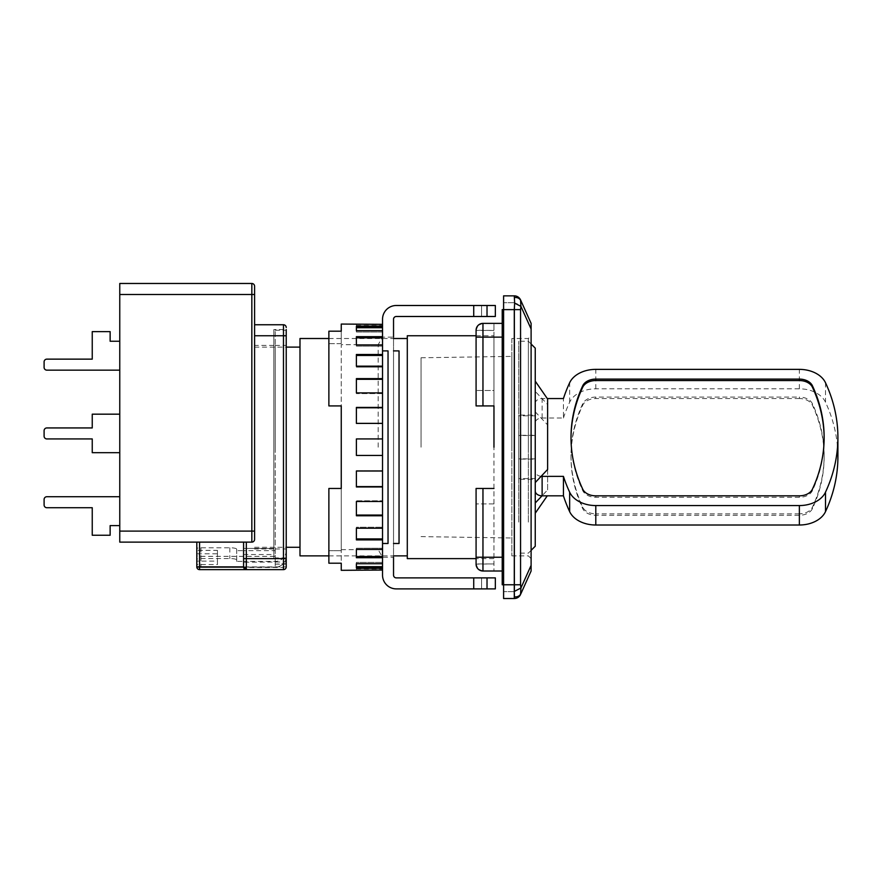 <?xml version="1.0" encoding="UTF-8"?>
<svg xmlns="http://www.w3.org/2000/svg" width="882" height="882" viewBox="0 0 882 882"><rect width="100%" height="100%" fill="white"/><g stroke="black" fill="none" stroke-linecap="round" stroke-linejoin="round"><path stroke-width="0.66" stroke-dasharray="4.41 3.31" d="M493.964 488.463L493.964 335.755L493.964 571.007L493.964 488.463L476.082 488.463L493.964 488.463L476.082 488.463L476.082 557.248L493.964 557.248L476.082 557.248L493.964 557.248L476.082 557.248L476.082 558.626L493.964 558.626M407.297 335.755L407.297 558.626M407.297 447.196L407.297 338.512L407.297 447.196M493.964 390.472L493.964 323.374L493.964 405.918L493.964 390.472L476.082 390.472L493.964 390.472M299.99 338.512L299.99 555.869M476.082 330.254L478.099 325.392L476.082 330.254L476.082 337.133L493.964 337.133L476.082 337.133L476.082 390.472L476.082 337.133L493.964 337.133L476.082 337.133L476.082 330.452L476.082 405.918L476.082 390.472L476.082 405.918L493.964 405.918L476.082 405.918L482.961 405.918L482.961 337.133L502.222 337.133L502.222 557.248L502.222 323.374L482.961 323.374A6.88 6.88 0 0 0 476.082 330.254L493.964 330.452L476.082 330.452M493.964 503.909L476.082 503.909L493.964 503.909M482.961 571.007L478.099 568.989L482.961 571.007L502.222 571.007L502.222 557.248L482.961 557.248L482.961 571.007L493.964 571.007L482.961 571.007A6.88 6.88 0 0 1 476.082 564.127L493.964 563.929L476.082 563.929L476.082 488.463L476.082 557.248L482.961 557.248L482.961 488.463M493.964 405.918L482.961 405.918M299.99 447.196L299.99 347.111L299.99 447.196M502.222 557.248L502.222 571.007M502.222 323.374L502.222 337.133M514.647 303.132L514.647 297.488C517.613 297.333 519.696 298.414 520.92 300.729L520.92 306.374A6.88 3.175 13.5 0 0 514.647 303.132L514.283 309.615L520.556 309.615L520.556 584.766L503.6 584.766L514.603 584.766L503.6 584.766L503.6 598.525L514.283 598.525L514.647 596.894L514.283 309.615L503.6 309.615L514.603 309.615L503.6 309.615L514.603 309.615L514.603 302.735L514.603 591.646L514.603 309.615L514.603 584.766L514.603 309.615L502.222 309.615L502.222 584.766L514.603 584.766L503.6 584.766L503.6 591.646L503.6 295.856L514.283 295.856A6.88 6.88 0 0 1 520.556 299.913M476.082 564.127L478.099 568.989L476.082 564.127L476.082 557.248M254.589 447.196L254.589 345.391L254.589 447.196M482.961 323.374L478.099 325.392L482.961 323.374L482.961 337.133L476.082 337.133M514.603 591.646L503.6 591.646L514.603 591.646M514.603 302.735L503.6 302.735L514.603 302.735M514.647 297.488L514.283 295.856M514.647 591.249L520.92 588.007L520.92 593.652A6.88 5.931 24.2 0 1 514.647 596.894M514.283 598.525A6.88 6.88 24.2 0 0 520.556 594.468L520.92 593.652M520.556 309.615L520.92 306.374L531.107 329.019L531.107 565.362L520.92 588.007L520.556 584.766M531.107 447.196L531.107 335.755L531.107 447.196M531.107 329.019L531.107 323.374M531.107 571.007L531.107 565.362M528.362 447.196L528.362 338.512L528.362 447.196M511.847 338.512L511.847 555.869L511.847 338.512L528.362 338.512L531.107 335.755M511.847 447.196L511.847 356.394L511.847 447.196M421.056 447.196L421.056 357.772L421.056 447.196M535.242 546.245L535.242 348.136M528.362 522.1L528.362 341.257L528.362 522.1M535.242 415.819L518.726 415.819L518.726 435.278L535.242 435.278L535.242 415.576L535.242 435.521L535.242 411.839L535.242 513.225L535.242 422.875A6.88 4.862 180 0 1 542.121 418.002L563.444 418.002L563.444 398.554M535.242 435.278L535.242 422.875M518.726 522.1L518.726 341.257L518.726 522.1M535.242 458.861L518.726 458.861L518.726 415.091L535.242 415.091M547.623 469.456L547.623 404.496L535.242 391.41M547.623 404.496L547.623 399.039M541.151 476.324A6.88 4.862 180 0 1 535.242 471.506M535.242 435.521L518.726 435.521L518.726 479.29L535.242 479.29M535.242 411.839L547.623 424.926L547.623 489.885L542.033 495.827M547.623 489.885L547.623 424.926M535.242 403.416A6.88 4.862 180 0 1 542.121 398.554L547.281 398.554M518.726 415.091L518.726 435.521M518.726 479.29L518.726 458.861M535.242 478.562L535.242 459.103L535.242 478.562L518.726 478.562L518.726 459.103L535.242 459.103M563.444 418.002A247.633 175.099 180 0 1 569.651 402.203A27.518 19.459 180 0 1 595.791 388.819L799.357 388.819A27.518 19.459 180 0 1 825.497 402.203A247.633 175.099 180 0 1 837.9 456.92M799.357 398.554L595.791 398.554A13.759 9.724 0 0 0 582.715 405.235A233.873 165.375 0 0 0 571.007 456.92A233.873 165.375 0 0 0 582.715 508.594A13.759 9.724 0 0 0 595.791 515.286L799.357 515.286A13.759 9.724 0 0 0 812.432 508.594A233.873 165.375 0 0 0 824.141 456.92A233.873 165.375 0 0 0 812.432 405.235A13.759 9.724 0 0 0 799.357 398.554L799.357 397.087L595.791 397.087A13.759 9.724 180 0 0 582.715 403.78A233.873 165.375 0 0 0 571.007 455.465A233.873 165.375 0 0 0 582.715 507.139A13.759 9.724 0 0 0 595.791 513.831L595.791 515.286M518.726 478.562L518.726 435.278M518.726 459.103L518.726 415.819M799.357 515.286L799.357 513.831A13.759 9.724 0 0 0 812.432 507.139A233.873 165.375 0 0 0 824.141 455.465A233.873 165.375 0 0 0 812.432 403.78A13.759 9.724 0 0 0 799.357 397.087M799.357 513.831L595.791 513.831M824.141 438.189A233.873 165.375 180 0 1 824.141 438.927A233.873 165.375 180 0 1 812.432 490.601A13.759 9.724 180 0 1 799.357 497.294L595.791 497.294A13.759 9.724 180 0 1 582.715 490.601A233.873 165.375 180 0 1 571.007 438.927A233.873 165.375 180 0 1 571.007 438.189M275.228 447.196L275.228 345.391L275.228 447.196M286.231 447.196L286.231 345.391L286.231 447.196M243.641 567.457L199.564 567.457L199.564 542.121L243.586 542.121L196.807 542.121L243.586 542.121L243.641 567.457L246.332 569.629L283.475 569.629A2.756 2.756 0 0 0 286.231 566.883L286.231 330.254L286.231 564.127L286.231 561.955L243.586 562.242L243.586 561.404L236.707 561.404L236.707 559.971A6.88 1.433 -0 0 0 229.827 558.549L200.931 558.549A4.123 0.86 0 0 0 196.807 559.397L196.807 561.117L217.446 561.117L217.446 564.546L196.807 564.546L196.807 566.266A4.123 0.86 0 0 0 200.931 567.126L275.228 567.126A11.003 10.76 180 0 0 286.231 556.355M286.231 563.642L275.228 564.127L275.228 330.254L275.228 557.92L275.228 550.644L275.228 556.355L200.931 556.355A4.123 0.86 180 0 1 196.807 555.506M275.228 563.642L275.228 556.355M286.231 550.644A11.003 10.76 -0 0 1 282.637 558.593L286.231 557.678L286.231 561.955M196.807 559.397L196.807 548.637A4.123 0.86 180 0 1 200.931 547.777L229.827 547.777A6.88 1.433 180 0 1 236.707 549.21L236.707 550.644L243.586 550.644L243.586 561.404L275.228 561.404A11.003 10.76 180 0 0 282.637 558.593L273.85 558.593L273.85 329.57L273.85 558.593L273.85 548.428L273.85 550.644L275.228 550.644M286.231 557.92L275.228 557.92M196.807 542.121L199.564 542.121L199.564 569.629A2.756 2.756 0 0 1 196.807 566.883A2.756 2.756 180 0 0 199.564 569.629L246.332 569.629L243.586 566.883L243.586 542.121L243.586 548.428L273.85 548.428L243.586 548.428L243.586 554.502L243.586 548.428L243.586 550.644L273.85 550.644L273.85 558.593L283.475 558.593L283.475 569.629L199.564 569.629A2.756 2.756 -0 0 1 196.807 566.883L196.807 542.121L246.332 542.121L243.586 542.121L243.586 562.242M196.807 561.117L196.807 553.786L217.446 553.786L217.446 550.357L196.807 550.357L196.807 566.266M196.807 553.786L196.807 564.546M236.707 561.404L236.707 550.644M236.707 559.971L236.707 549.21M229.827 547.777L229.827 558.549M200.931 547.777L200.931 558.549M217.446 550.357L217.446 561.117M217.446 564.546L217.446 553.786M273.85 548.428L273.85 554.502L273.85 548.428M251.833 542.121L119.765 542.121L119.765 531.107L251.833 531.107L251.833 294.489L254.589 294.489L254.589 539.365A2.756 2.756 0 0 1 251.833 542.121L251.833 531.107L254.589 531.107L254.589 539.365A2.756 2.756 0 0 1 251.833 542.121A2.756 2.756 0 0 0 254.589 539.365A2.756 2.756 0 0 1 251.833 542.121L246.332 542.121L246.332 569.629A2.756 2.756 0 0 1 243.586 566.883L246.332 569.629M273.85 447.196L273.85 345.391L273.85 447.196M243.586 542.121L243.586 558.626L283.475 558.626L283.475 335.755L254.589 335.755L254.589 324.752L254.589 335.755M119.765 525.606L119.765 496.72L119.765 525.606L119.765 496.72L119.765 525.606L119.765 496.72L119.765 525.606L110.14 525.606L119.765 525.606L110.14 525.606L119.765 525.606L110.14 525.606L110.14 535.242L110.14 525.606L110.14 535.242L110.14 525.606L110.14 535.242L92.246 535.242L110.14 535.242L92.246 535.242L110.14 535.242L92.246 535.242L92.246 507.723L92.246 535.242L92.246 507.723L92.246 535.242L92.246 507.723L46.856 507.723A2.756 2.756 0 0 1 44.1 504.967A2.756 2.756 0 0 0 46.856 507.723A2.756 2.756 0 0 1 44.1 504.967A2.756 2.756 0 0 0 46.856 507.723A2.756 2.756 0 0 1 44.1 504.967L44.1 499.466A2.756 2.756 0 0 1 46.856 496.72A2.756 2.756 0 0 0 44.1 499.466A2.756 2.756 0 0 1 46.856 496.72A2.756 2.756 0 0 0 44.1 499.466A2.756 2.756 0 0 1 46.856 496.72L119.765 496.72M119.765 452.698L119.765 414.176L119.765 452.698L119.765 414.176L119.765 452.698L119.765 414.176L119.765 452.698L92.246 452.698L119.765 452.698L92.246 452.698L119.765 452.698L92.246 452.698L92.246 438.938L92.246 452.698L92.246 438.938L92.246 452.698L92.246 438.938L46.856 438.938A2.756 2.756 0 0 1 44.1 436.182A2.756 2.756 0 0 0 46.856 438.938A2.756 2.756 0 0 1 44.1 436.182A2.756 2.756 0 0 0 46.856 438.938A2.756 2.756 0 0 1 44.1 436.182L44.1 430.681A2.756 2.756 0 0 1 46.856 427.935A2.756 2.756 0 0 0 44.1 430.681A2.756 2.756 0 0 1 46.856 427.935A2.756 2.756 0 0 0 44.1 430.681A2.756 2.756 0 0 1 46.856 427.935L92.246 427.935L46.856 427.935L92.246 427.935L92.246 414.176L92.246 427.935L92.246 414.176L92.246 427.935L92.246 414.176L119.765 414.176M119.765 341.257L110.14 341.257L119.765 341.257L110.14 341.257L119.765 341.257L119.765 370.153L119.765 341.257L119.765 370.153L119.765 341.257L119.765 370.153L119.765 341.257L110.14 341.257L110.14 331.632L92.246 331.632L92.246 359.139L46.856 359.139A2.756 2.756 0 0 0 44.1 361.896L44.1 367.397A2.756 2.756 0 0 0 46.856 370.153L119.765 370.153M119.765 294.489L251.833 294.489L251.833 283.475L119.765 283.475L119.765 531.107M283.475 569.629A2.756 2.756 0 0 0 286.231 566.883A2.756 2.756 0 0 1 283.475 569.629L283.475 558.626L286.231 558.626L286.231 329.57L286.231 557.678L283.475 558.593L283.475 567.457A2.756 0.573 180 0 0 286.231 566.883A2.756 2.756 0 0 1 283.475 569.629A2.756 2.756 180 0 0 286.231 566.883L196.807 566.883A2.756 0.573 180 0 0 199.564 567.457A2.756 0.573 180 0 1 196.807 566.883A2.756 2.756 0 0 0 199.564 569.629L283.475 569.629L283.475 567.457L199.564 567.457L199.564 542.121M44.1 367.397A2.756 2.756 0 0 0 46.856 370.153A2.756 2.756 0 0 1 44.1 367.397A2.756 2.756 0 0 0 46.856 370.153A2.756 2.756 0 0 1 44.1 367.397L44.1 361.896L44.1 367.397M46.856 359.139A2.756 2.756 0 0 0 44.1 361.896A2.756 2.756 0 0 1 46.856 359.139A2.756 2.756 0 0 0 44.1 361.896A2.756 2.756 0 0 1 46.856 359.139L92.246 359.139L46.856 359.139M92.246 331.632L92.246 359.139L92.246 331.632L92.246 359.139L92.246 331.632L110.14 331.632L92.246 331.632M110.14 341.257L110.14 331.632L110.14 341.257M286.231 558.626L286.231 329.57L273.85 329.57M251.833 283.475A2.756 2.756 0 0 1 254.589 286.231A2.756 2.756 0 0 0 251.833 283.475M254.589 324.752L283.475 324.752A2.756 2.756 0 0 1 286.231 327.498A2.756 2.756 0 0 0 283.475 324.752L283.475 335.755L286.231 335.755M378.158 447.196L378.158 344.697L378.158 447.196M382.534 447.196L382.534 337.133L382.534 447.196M473.722 316.495L473.722 305.492L487.018 305.492L487.018 316.495L495.342 316.495L396.294 316.495A2.756 2.756 0 0 0 393.537 319.251L393.537 575.13A2.756 2.756 0 0 0 396.294 577.886L495.342 577.886L481.583 577.886L495.342 577.886L495.342 588.889L473.722 588.889L473.722 577.886M341.257 549.684L378.158 549.684L382.534 557.248L393.537 557.248L393.537 337.133L382.534 337.133L378.158 344.697L341.257 344.697L341.257 549.684L341.257 344.697M393.537 350.893L393.537 543.488L393.537 350.893L399.039 350.893L393.537 350.893L399.039 350.893L399.039 543.488L393.537 543.488L399.039 543.488L399.039 350.893L399.039 543.488L393.537 543.488M341.257 324.058L341.257 343.682L341.257 331.191L328.876 331.191L328.876 405.918L341.257 405.918L341.257 488.463L328.876 488.463L328.876 563.201L341.257 563.201L341.257 488.463L341.257 570.323M473.722 305.492L396.294 305.492A13.759 13.759 0 0 0 382.534 319.251L382.534 350.893L388.036 350.893L382.534 350.893L388.036 350.893L388.036 543.488L388.036 350.893L388.036 543.488L382.534 543.488L382.534 575.13A13.759 13.759 0 0 0 396.294 588.889L473.722 588.889M328.876 550.699L341.257 550.699L328.876 550.699L328.876 488.463L328.876 550.699M341.257 488.463L328.876 488.463L341.257 488.463M382.534 423.371L382.534 407.782L382.534 438.938L382.534 423.371L356.394 423.371L356.394 407.418L382.534 407.418L382.534 392.909L382.534 407.418M382.534 366.162L382.534 378.621L382.534 366.162L356.394 366.162L356.394 354.487L382.534 354.487L382.534 344.928L382.534 354.487M382.534 330.662L382.534 336.67L382.534 330.662L356.394 330.662L356.394 326.384L382.534 326.384L382.534 324.344L382.534 326.384M382.534 324.344L382.534 325.723L382.534 324.344L356.394 324.058M382.534 344.928L382.534 337.861L382.534 346.119L382.534 344.928L356.394 344.928L356.394 336.67L382.534 336.67L382.534 337.861L382.534 336.67M382.534 392.909L382.534 379.304L382.534 393.604L382.534 392.909L356.394 392.909L356.394 378.621L382.534 378.621L382.534 379.304L382.534 378.621M382.534 455.443L356.394 455.443L356.394 438.938L382.534 438.938L382.534 455.443L356.394 455.443L356.394 438.938L356.394 455.443L382.534 455.443L382.534 471.01L382.534 438.938L356.394 438.938L382.534 438.938M356.394 570.323L382.534 570.048L382.534 567.997L356.394 567.997L356.394 563.719L382.534 563.719L382.534 557.711L356.394 557.711L356.394 549.453L382.534 549.453L382.534 539.894L356.394 539.894L356.394 528.219L382.534 528.219L382.534 515.761L356.394 515.761L356.394 501.472L382.534 501.472L382.534 486.963L356.394 486.963L356.394 471.01L382.534 471.01M382.534 567.997L382.534 570.048M382.534 557.711L382.534 563.719M382.534 539.894L382.534 549.453M382.534 515.761L382.534 528.219M382.534 486.963L382.534 501.472M328.876 405.918L341.257 405.918L328.876 405.918L328.876 343.682L328.876 405.918M341.257 343.682L328.876 343.682L328.876 331.191L328.876 343.682L341.257 343.682M481.583 588.889L495.342 588.889L481.583 588.889L481.583 577.886L481.583 588.889M382.534 568.658L356.394 568.658L356.394 570.048L356.394 568.658L382.534 568.658M382.534 543.488L388.036 543.488L382.534 543.488L382.534 350.893M481.583 305.492L495.342 305.492L481.583 305.492L481.583 316.495L481.583 305.492M487.018 305.492L495.342 305.492L495.342 316.495L481.583 316.495M356.394 486.599L356.394 470.657L382.534 470.657L356.394 470.657L356.394 486.963L382.534 486.599M356.394 515.077L356.394 500.778L382.534 500.778L356.394 500.778L356.394 515.761L356.394 515.077L382.534 515.077M356.394 538.924L356.394 527.249L382.534 527.249L356.394 527.249L356.394 539.894L356.394 538.924L382.534 538.924M356.394 556.52L356.394 548.262L382.534 548.262L356.394 548.262L356.394 557.711L356.394 556.52L382.534 556.52M356.394 566.663L356.394 562.385L382.534 562.385L356.394 562.385L356.394 567.997L356.394 566.663L382.534 566.663M382.534 423.724L356.394 423.724L356.394 407.418L356.394 423.724L382.534 423.724M382.534 393.604L356.394 393.604L356.394 378.621L356.394 393.604L382.534 393.604M382.534 367.132L356.394 367.132L356.394 354.487L356.394 367.132L382.534 367.132M382.534 346.119L356.394 346.119L356.394 336.67L356.394 346.119L382.534 346.119M382.534 331.996L356.394 331.996L356.394 326.384L356.394 331.996L382.534 331.996M382.534 325.723L356.394 325.723L356.394 324.344L356.394 325.723L382.534 325.723M382.534 327.718L356.394 327.718M382.534 337.861L356.394 337.861M382.534 355.457L356.394 355.457M382.534 379.304L356.394 379.304M382.534 407.782L356.394 407.782M503.6 577.886L502.222 577.886M503.6 316.495L502.222 316.495M542.121 418.002L542.121 398.554M569.651 402.203L569.651 382.744M595.791 388.819L595.791 369.371M799.357 388.819L799.357 369.371M595.791 398.554L595.791 397.087M582.715 403.78L582.715 405.235M812.432 405.235L812.432 403.78M812.432 508.594L812.432 507.139M582.715 508.594L582.715 507.139M825.497 382.744L825.497 402.203M582.715 489.146L582.715 490.601M812.432 490.601L812.432 489.146M799.357 497.294L799.357 495.827M595.791 497.294L595.791 495.827M275.228 561.404L275.228 567.126M200.931 556.355L200.931 567.126M487.018 588.889L487.018 577.886M476.082 335.755L493.964 335.755M328.876 555.869L393.537 555.869M328.876 338.512L393.537 338.512M254.589 547.281L286.231 547.281M254.589 347.111L286.231 347.111M511.847 555.869L528.362 555.869L531.107 558.626M421.056 536.609L511.847 537.987M421.056 357.772L511.847 356.394M531.107 344.013L528.362 341.257L518.726 341.257M531.107 550.368L528.362 553.124L518.726 553.124M824.141 455.465L824.141 456.92M571.007 455.465L571.007 456.92M571.007 438.927L571.007 437.461M824.141 438.927L824.141 437.461M275.228 548.99L286.231 548.99M275.228 345.391L286.231 345.391M275.228 564.127L286.231 564.127M275.228 330.254L286.231 330.254M243.586 554.502L273.85 554.502M273.85 345.391L254.589 345.391M273.85 548.99L254.589 548.99M356.394 568.945L382.534 568.945M356.394 325.436L382.534 325.436"/><path stroke-width="1.32" d="M493.964 447.196L493.964 405.918L493.964 447.196M502.222 571.007L482.961 571.007A6.88 6.88 0 0 1 476.082 564.127L476.082 558.626L407.297 558.626L407.297 335.755L476.082 335.755M328.876 555.869L299.99 555.869L299.99 338.512L328.876 338.512M482.961 405.918L476.082 405.918L476.082 337.133L482.961 337.133L482.961 405.918L493.964 405.918M493.964 488.463L476.082 488.463L476.082 564.127C476.489 568.306 478.783 570.599 482.961 571.007L482.961 557.248L502.222 557.248M502.222 337.133L482.961 337.133L482.961 323.374A6.88 6.88 0 0 0 476.082 330.254L476.082 337.133M476.082 330.452L476.082 330.254C476.489 326.075 478.783 323.782 482.961 323.374L502.222 323.374M502.222 584.766L502.222 309.615L503.6 309.615L503.6 584.766L502.222 584.766M514.283 295.856L514.647 303.132L520.92 306.374L520.556 299.913A6.88 6.88 155.8 0 0 514.283 295.856L503.6 295.856L503.6 309.615L514.283 309.615L514.283 598.525A6.88 6.88 0 0 0 520.556 594.468L520.92 588.007L514.647 591.249M514.647 303.132L514.283 309.615L520.556 309.615L520.556 584.766L503.6 584.766L503.6 598.525L514.283 598.525M520.556 299.913L520.92 300.729C519.696 298.414 517.613 297.333 514.647 297.488M514.647 596.894C517.613 597.048 519.696 595.967 520.92 593.652L531.107 571.007L520.92 593.652M520.556 584.766L520.92 588.007L531.107 565.362L531.107 329.019L520.92 306.374L520.556 309.615M520.92 300.729L531.107 323.374L520.92 300.729M531.107 323.374L531.107 329.019M531.107 565.362L531.107 571.007M531.107 344.013L535.242 348.136L535.242 546.245L531.107 550.368M535.242 482.542L547.623 469.456L547.623 399.039L535.242 381.156M547.281 398.554L563.444 398.554A247.633 175.099 180 0 1 569.651 382.744A27.518 19.459 0 0 1 595.791 369.371L799.357 369.371A27.518 19.459 180 0 1 825.497 382.744A247.633 175.099 180 0 1 837.9 437.461A247.633 175.099 180 0 1 825.497 492.178A27.518 19.459 180 0 1 799.357 505.562L595.791 505.562A27.518 19.459 0 0 1 569.651 492.178A247.633 175.099 180 0 1 563.444 476.379L542.121 476.379A6.88 4.862 180 0 1 541.151 476.324M563.444 476.379L563.444 495.827L542.121 495.827A6.88 4.862 180 0 1 535.242 490.965M542.033 495.827L535.242 502.972M837.9 437.461L837.9 456.92A247.633 175.099 180 0 1 825.497 511.637A27.518 19.459 180 0 1 799.357 525.01L595.791 525.01A27.518 19.459 180 0 1 569.651 511.637A247.633 175.099 180 0 1 563.444 495.827M595.791 379.095A13.759 9.724 0 0 0 582.715 385.787A233.873 165.375 0 0 0 571.007 437.461A233.873 165.375 0 0 0 582.715 489.146A13.759 9.724 0 0 0 595.791 495.827L799.357 495.827A13.759 9.724 0 0 0 812.432 489.146A233.873 165.375 0 0 0 824.141 437.461A233.873 165.375 0 0 0 812.432 385.787A13.759 9.724 0 0 0 799.357 379.095L595.791 379.095L595.791 380.55L799.357 380.55A13.759 9.724 180 0 1 812.432 387.242A233.873 165.375 180 0 1 824.141 438.189M571.007 438.189A233.873 165.375 180 0 1 582.715 387.242A13.759 9.724 180 0 1 595.791 380.55M254.589 335.755L283.475 335.755L283.475 569.629A2.756 2.756 0 0 0 286.231 566.883L286.231 558.626L286.231 566.883L286.231 558.626L243.586 558.626L243.586 566.883L243.586 542.121M286.231 566.883A2.756 2.756 0 0 1 283.475 569.629L246.332 569.629A2.756 2.756 0 0 1 243.586 566.883L246.332 569.629L199.564 569.629A2.756 2.756 -0 0 1 196.807 566.883L196.807 548.637M199.564 569.629L199.564 566.883L243.586 566.883A2.756 2.756 0 0 0 246.332 569.629L246.332 542.121L251.833 542.121A2.756 2.756 0 0 0 254.589 539.365L254.589 531.107L254.589 539.365A2.756 2.756 0 0 1 251.833 542.121L119.765 542.121L119.765 531.107L251.833 531.107L251.833 542.121M254.589 286.231L254.589 294.489L254.589 286.231A2.756 2.756 0 0 0 251.833 283.475L119.765 283.475L119.765 531.107M196.807 542.121L196.807 550.357M254.589 294.489L254.589 531.107L251.833 531.107L251.833 294.489L254.589 294.489M119.765 496.72L46.856 496.72A2.756 2.756 0 0 0 44.1 499.466L44.1 504.967A2.756 2.756 0 0 0 46.856 507.723L92.246 507.723L92.246 535.242L110.14 535.242L110.14 525.606L119.765 525.606M119.765 414.176L92.246 414.176L92.246 427.935L46.856 427.935A2.756 2.756 0 0 0 44.1 430.681L44.1 436.182A2.756 2.756 0 0 0 46.856 438.938L92.246 438.938L92.246 452.698L119.765 452.698M119.765 341.257L110.14 341.257L110.14 331.632L92.246 331.632L92.246 359.139L46.856 359.139A2.756 2.756 0 0 0 44.1 361.896L44.1 367.397A2.756 2.756 0 0 0 46.856 370.153L119.765 370.153M44.1 499.466L44.1 504.967L44.1 499.466M46.856 507.723L92.246 507.723L46.856 507.723M46.856 438.938L92.246 438.938L46.856 438.938M92.246 427.935L46.856 427.935L92.246 427.935M44.1 430.681L44.1 436.182L44.1 430.681M44.1 361.896L44.1 367.397L44.1 361.896M92.246 359.139L46.856 359.139L92.246 359.139M286.231 329.57L286.231 558.626M286.231 327.498A2.756 2.756 0 0 0 283.475 324.752L254.589 324.752M487.018 577.886L487.018 588.889L495.342 588.889L495.342 577.886L396.294 577.886A2.756 2.756 0 0 1 393.537 575.13L393.537 557.248M393.537 337.133L393.537 319.251A2.756 2.756 0 0 1 396.294 316.495L473.722 316.495L473.722 305.492L396.294 305.492A13.759 13.759 0 0 0 382.534 319.251L382.534 350.893L388.036 350.893L388.036 543.488L382.534 543.488L382.534 575.13A13.759 13.759 0 0 0 396.294 588.889L473.722 588.889L473.722 577.886M382.534 570.048L341.257 570.323L341.257 563.201L328.876 563.201L328.876 488.463L341.257 488.463L341.257 405.918L328.876 405.918L328.876 331.191L341.257 331.191L341.257 324.058L382.534 324.344M393.537 543.488L399.039 543.488L399.039 350.893L393.537 350.893M382.534 438.938L356.394 438.938L356.394 455.443L382.534 455.443M382.534 407.418L356.394 407.418L356.394 423.371L382.534 423.371M382.534 378.621L356.394 378.621L356.394 392.909L382.534 392.909M382.534 354.487L356.394 354.487L356.394 366.162L382.534 366.162M382.534 336.67L356.394 336.67L356.394 344.928L382.534 344.928M382.534 326.384L356.394 326.384L356.394 330.662L382.534 330.662M382.534 563.719L356.394 563.719L356.394 567.997L382.534 567.997M382.534 549.453L356.394 549.453L356.394 557.711L382.534 557.711M382.534 528.219L356.394 528.219L356.394 539.894L382.534 539.894M382.534 501.472L356.394 501.472L356.394 515.761L382.534 515.761M382.534 471.01L356.394 471.01L356.394 486.963L382.534 486.963M487.018 588.889L473.722 588.889M382.534 350.893L382.534 543.488M481.583 316.495L495.342 316.495L495.342 305.492L473.722 305.492M487.018 305.492L487.018 316.495L473.722 316.495M382.534 566.663L356.394 566.663M382.534 556.52L356.394 556.52M382.534 538.924L356.394 538.924M382.534 515.077L356.394 515.077M382.534 486.599L356.394 486.599M356.394 407.782L382.534 407.782M356.394 379.304L382.534 379.304M356.394 355.457L382.534 355.457M356.394 337.861L382.534 337.861M356.394 327.718L382.534 327.718M482.961 488.463L482.961 557.248L476.082 557.248M476.082 564.127C476.489 568.306 478.783 570.599 482.961 571.007M482.961 323.374C478.783 323.782 476.489 326.075 476.082 330.254M502.222 577.886L503.6 577.886M503.6 316.495L502.222 316.495M542.121 476.379L542.121 495.827M569.651 492.178L569.651 511.637M595.791 505.562L595.791 525.01M799.357 505.562L799.357 525.01M825.497 492.178L825.497 511.637M582.715 387.242L582.715 385.787M799.357 380.55L799.357 379.095M812.432 387.242L812.432 385.787M196.807 566.883L199.564 566.883L199.564 542.121M119.765 294.489L251.833 294.489L251.833 283.475M283.475 324.752L283.475 335.755L286.231 335.755M393.537 555.869L407.297 555.869M393.537 338.512L407.297 338.512M286.231 547.281L299.99 547.281M286.231 347.111L299.99 347.111M547.281 495.827L535.242 513.225"/></g></svg>
